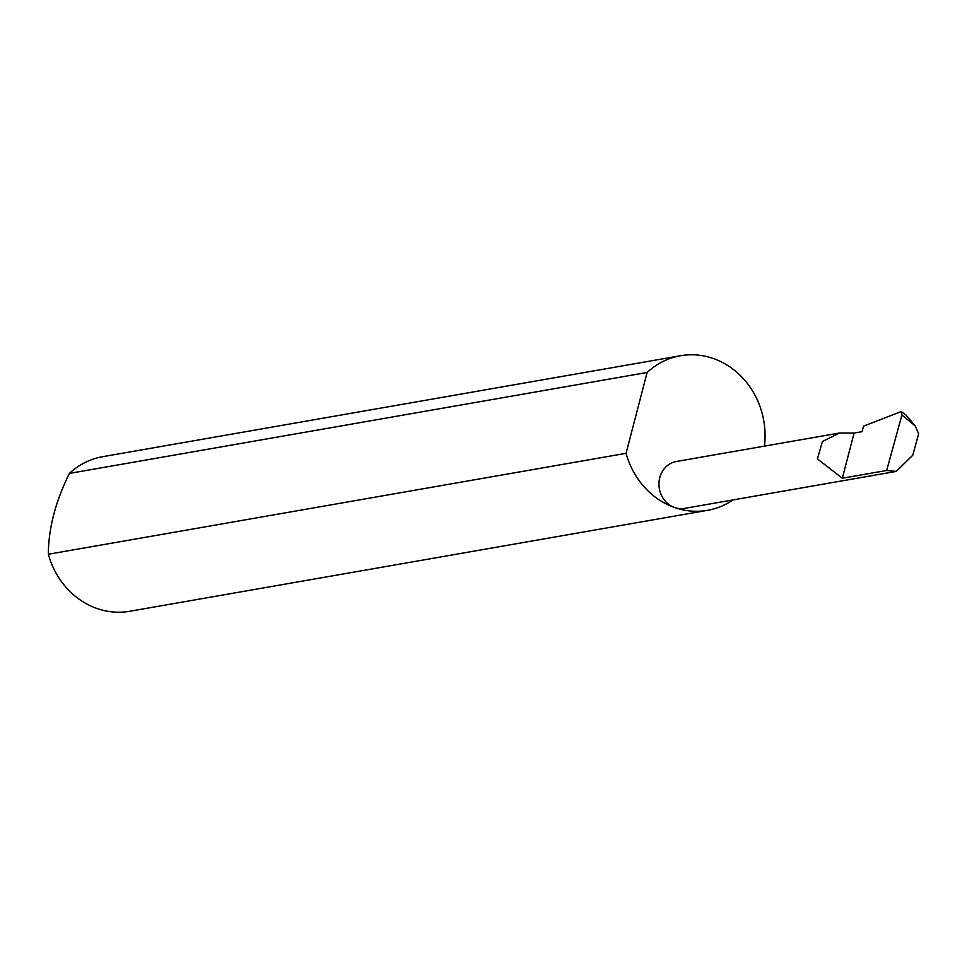 <?xml version="1.0" encoding="UTF-8"?>
<svg xmlns="http://www.w3.org/2000/svg" width="967" height="967" viewBox="0 0 967 967"><rect width="100%" height="100%" fill="white"/><g stroke="black" fill="none" stroke-linecap="round" stroke-linejoin="round"><path stroke-width="1.45" d="M854.103 433.059L839.574 432.998L822.409 441.472L817.417 458.914L842.33 478.23L854.103 433.059L862.081 431.657L863.531 426.133L901.184 411.579L901.933 415.036L886.666 470.482L842.33 478.23M764.45 446.125A78.472 70.821 80.1 0 0 713.416 358.539A78.472 70.821 80.1 0 0 680.514 355.735L102.804 456.666A78.472 70.821 80.1 0 0 69.406 473.407C55.494 501.535 48.471 528.49 48.35 554.248L626.06 453.318A78.472 70.821 80.1 0 0 674.603 507.53A23.788 21.479 -99.9 0 1 658.962 483.101A23.788 21.479 -99.9 0 1 676.392 461.501L839.574 432.998M48.35 554.248A78.472 70.821 80.1 0 0 96.905 608.461A78.472 70.821 80.1 0 0 129.808 611.265L707.518 510.334A78.472 70.821 80.1 0 0 732.986 499.927M886.666 470.482L896.276 471.4L684.588 508.376A23.788 21.479 -99.9 0 1 674.603 507.53A78.472 70.821 80.1 0 0 707.518 510.334M901.184 411.579L905.958 415.024L915.133 425.843L901.933 415.036M896.276 471.4L912.739 455.264L918.65 433.796L915.133 425.843M69.406 473.407L647.116 372.476A78.472 70.821 80.1 0 1 680.514 355.735M626.06 453.318L647.116 372.476"/></g></svg>
